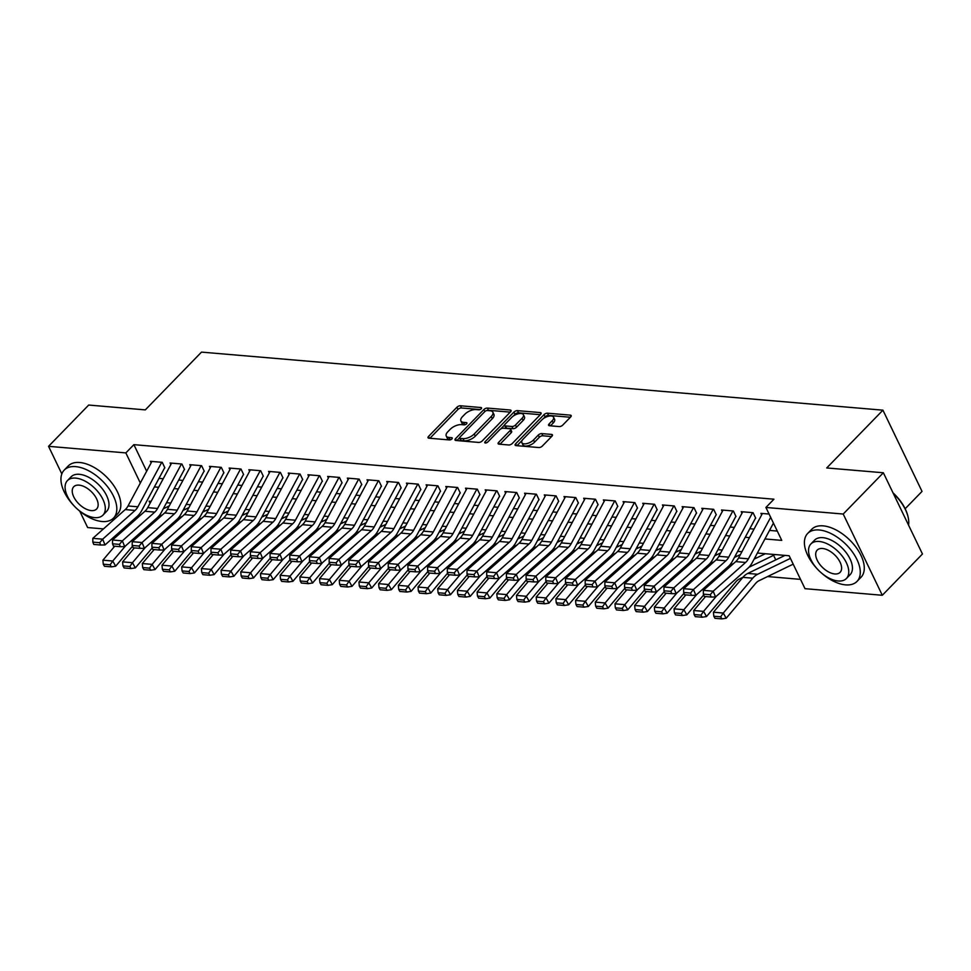 <?xml version="1.0" encoding="UTF-8"?>
<svg xmlns="http://www.w3.org/2000/svg" width="971" height="971" viewBox="0 0 971 971"><rect width="100%" height="100%" fill="white"/><g stroke="black" fill="none" stroke-linecap="round" stroke-linejoin="round"><path stroke-width="1.46" d="M481.215 408.779A1.893 0.874 -25.7 0 0 481.567 407.844A1.893 0.874 -25.7 0 0 480.961 407.529L460.424 405.781A2.707 1.25 -25.7 0 0 456.916 407.237L428.551 436.404A2.707 1.25 -25.7 0 0 428.041 437.739A2.707 1.25 -25.7 0 0 428.903 438.188L449.439 439.936A1.893 0.874 -25.7 0 0 451.903 438.916A1.893 0.874 -25.7 0 0 452.243 437.982A1.893 0.874 -25.7 0 0 451.649 437.666L448.99 437.435A8.642 4.018 -25.7 0 1 446.247 436.003A8.642 4.018 -25.7 0 1 447.849 431.731L450.216 429.303A8.642 4.018 -25.7 0 1 461.443 424.643L464.102 424.861A1.893 0.874 -25.7 0 0 466.553 423.854A1.893 0.874 -25.7 0 0 466.905 422.907A1.893 0.874 -25.7 0 0 466.311 422.603L463.653 422.373A8.642 4.018 -25.7 0 1 460.897 420.941A8.642 4.018 -25.7 0 1 462.499 416.656L464.866 414.229A8.642 4.018 -25.7 0 1 476.093 409.568L478.752 409.798A1.893 0.874 -25.7 0 0 481.215 408.779M559.211 426.572A2.707 1.25 -25.7 0 0 562.719 425.116L570.681 416.935A2.707 1.25 -25.7 0 0 571.179 415.588A2.707 1.25 -25.7 0 0 570.317 415.139L547.51 413.197A2.707 1.25 -25.7 0 0 544.003 414.653L515.637 443.82A2.707 1.25 -25.7 0 0 515.128 445.155A2.707 1.25 -25.7 0 0 515.989 445.604L538.796 447.546A2.707 1.25 -25.7 0 0 542.304 446.09L551.929 436.21A2.707 1.25 -25.7 0 0 552.426 434.874A2.707 1.25 -25.7 0 0 551.564 434.425L541.806 433.588A2.707 1.25 -25.7 0 0 538.298 435.044L533.528 439.948A7.222 3.362 -25.7 0 1 526.828 443.601A7.222 3.362 -25.7 0 1 521.84 442.642A7.222 3.362 -25.7 0 1 523.187 439.074L541.867 419.873A7.222 3.362 -25.7 0 1 548.566 416.219A7.222 3.362 -25.7 0 1 553.543 417.178A7.222 3.362 -25.7 0 1 552.208 420.746L549.088 423.951A2.707 1.25 -25.7 0 0 548.591 425.286A2.707 1.25 -25.7 0 0 549.452 425.735L559.211 426.572M61.828 473.921L48.55 446.32L88.689 405.053L145.31 409.883L201.507 352.109L882.93 410.175L826.734 467.949L883.355 472.768L843.216 514.035L882.311 595.272L805.008 588.681L789.156 555.752L757.368 553.045M48.55 446.32L125.854 452.911L140.334 483.012M764.93 538.954L781.764 540.386L765.913 507.457L773.948 499.203L133.877 444.657L125.854 452.911M765.913 507.457L843.216 514.035M510.564 411.801A2.707 1.25 -25.7 0 0 511.062 410.466A2.707 1.25 -25.7 0 0 510.2 410.017L487.393 408.075A2.707 1.25 -25.7 0 0 483.886 409.531L455.508 438.698A2.707 1.25 -25.7 0 0 455.011 440.033A2.707 1.25 -25.7 0 0 455.872 440.482L478.679 442.424A2.707 1.25 -25.7 0 0 482.186 440.968L510.564 411.801M517.446 410.636L540.264 412.578A2.707 1.25 -25.7 0 1 541.114 413.027A2.707 1.25 -25.7 0 1 540.616 414.374L512.251 443.529A2.707 1.25 -25.7 0 1 508.743 444.985L498.973 444.16A2.707 1.25 -25.7 0 1 498.123 443.711A2.707 1.25 -25.7 0 1 498.621 442.375L510.127 430.541A2.707 1.25 -25.7 0 0 510.625 429.206A2.707 1.25 -25.7 0 0 509.763 428.757L503.294 428.211A2.707 1.25 -25.7 0 0 499.786 429.668L487.806 441.975A1.893 0.874 -25.7 0 1 486.046 442.934A1.893 0.874 -25.7 0 1 484.747 442.679A1.893 0.874 -25.7 0 1 485.099 441.744L513.938 412.092A2.707 1.25 -25.7 0 1 517.446 410.636L518.502 412.833L540.301 414.69M164.864 467.828L162.218 462.33L150.396 461.322L151.148 462.876M184.551 469.503L181.917 464.017L170.095 463.009L170.835 464.551M204.25 471.178L201.604 465.692L189.794 464.684L190.534 466.226M223.937 472.853L221.303 467.367L209.481 466.359L210.221 467.901M243.636 474.54L240.99 469.042L229.18 468.046L229.921 469.588M263.335 476.215L260.689 470.729L248.867 469.721L249.62 471.263M283.022 477.89L280.388 472.404L268.566 471.396L269.307 472.938M302.721 479.577L300.075 474.079L288.266 473.071L289.006 474.613M322.408 481.252L319.775 475.766L307.953 474.758L308.693 476.3M342.108 482.927L339.462 477.441L327.652 476.433L328.392 477.975M361.807 484.602L359.161 479.116L347.339 478.108L348.091 479.65M381.494 486.289L378.86 480.791L367.038 479.783L367.778 481.337M401.193 487.964L398.547 482.478L386.737 481.47L387.478 483.012M420.88 489.639L418.246 484.153L406.424 483.145L407.165 484.687M440.579 491.314L437.933 485.828L426.123 484.82L426.864 486.362M460.278 493.001L457.632 487.503L445.81 486.507L446.563 488.049M479.965 494.676L477.331 489.19L465.51 488.182L466.25 489.724M499.664 496.351L497.018 490.865L485.209 489.857L485.949 491.399M519.351 498.026L516.718 492.54L504.896 491.532L505.636 493.074M539.051 499.713L536.405 494.227L524.595 493.219L525.335 494.761M558.75 501.388L556.104 495.902L544.282 494.894L545.034 496.436M578.437 503.063L575.803 497.577L563.981 496.569L564.721 498.111M598.136 504.75L595.49 499.252L583.68 498.244L584.421 499.786M617.823 506.425L615.189 500.939L603.367 499.931L604.108 501.473M637.522 508.1L634.876 502.614L623.066 501.606L623.807 503.148M657.221 509.775L654.575 504.289L642.753 503.281L643.506 504.823M676.908 511.462L674.275 505.964L662.453 504.956L663.193 506.51M696.608 513.137L693.962 507.651L682.152 506.644L682.892 508.185M716.295 514.812L713.661 509.326L701.839 508.319L702.579 509.86M735.994 516.487L733.348 511.001L721.538 509.993L722.278 511.535M755.693 518.174L753.047 512.688L741.225 511.681L741.978 513.222M133.877 444.657L146.67 471.226M158.989 478.375L163.225 478.739M178.688 480.05L182.924 480.414M198.375 481.737L202.611 482.089M218.074 483.412L222.31 483.776M237.774 485.087L242.01 485.451M257.461 486.762L261.697 487.126M277.16 488.449L281.396 488.814M296.847 490.124L301.083 490.489M316.546 491.799L320.782 492.163M336.245 493.486L340.469 493.838M355.932 495.161L360.168 495.526M375.631 496.836L379.867 497.201M395.318 498.511L399.554 498.876M415.018 500.199L419.254 500.55M434.717 501.873L438.941 502.238M454.404 503.548L458.64 503.913M474.103 505.223L478.339 505.588M493.79 506.911L498.026 507.263M513.489 508.586L517.725 508.95M533.188 510.261L537.412 510.625M552.875 511.948L557.111 512.3M572.574 513.623L576.81 513.987M592.261 515.298L596.497 515.662M611.961 516.973L616.197 517.337M631.66 518.66L635.884 519.012M651.347 520.335L655.583 520.699M671.046 522.01L675.282 522.374M690.733 523.685L694.969 524.049M710.432 525.372L714.668 525.724M730.131 527.047L734.355 527.411M749.818 528.722L754.054 529.086M769.518 530.409L777.273 531.064M761.665 514.897L760.924 513.356L769.093 514.047M767.588 576.556L800.529 579.371M164.05 507.348L164.475 508.221M184.927 509.532L184.235 508.1M204.626 511.207L203.934 509.775M224.325 512.882L223.633 511.45M244.012 514.569L243.32 513.125M263.711 516.244L263.02 514.812M283.398 517.919L282.707 516.487M303.098 519.594L302.406 518.162M322.797 521.281L322.105 519.837M342.484 522.956L341.792 521.524M362.183 524.631L361.491 523.199M381.87 526.318L381.178 524.874M401.569 527.993L400.877 526.561M421.268 529.668L420.577 528.236M440.955 531.343L440.264 529.911M460.655 533.03L459.963 531.586M480.342 534.705L479.65 533.273M500.041 536.38L499.349 534.948M519.74 538.055L519.048 536.623M539.427 539.742L538.735 538.298M559.126 541.417L558.434 539.985M578.813 543.092L578.121 541.66M598.512 544.78L597.82 543.335M618.211 546.455L617.52 545.022M637.898 548.13L637.207 546.697M657.598 549.804L656.906 548.372M677.285 551.492L676.593 550.047M696.984 553.167L696.292 551.734M716.671 554.842L715.991 553.409M736.37 556.517L735.678 555.084M756.069 558.204L755.377 556.759M775.756 559.879L774.178 556.589M905.154 508.755L922.025 491.411L882.93 410.175M103.46 528.904L87.645 527.556L79.743 511.134M883.355 472.768L922.45 554.004L882.311 595.272M123.147 530.579L121.375 530.433M151.088 501.376L149.097 501.206L150.08 503.245M741.905 551.722L737.681 551.37M722.218 550.047L717.982 549.683M702.519 548.372L698.283 548.008M682.831 546.697L678.595 546.333M663.132 545.01L658.896 544.658M643.433 543.335L639.209 542.971M623.746 541.66L619.51 541.296M604.047 539.973L599.811 539.621M584.36 538.298L580.124 537.934M564.661 536.623L560.425 536.259M544.962 534.948L540.738 534.584M525.275 533.261L521.039 532.909M505.575 531.586L501.339 531.222M485.888 529.911L481.652 529.547M466.189 528.236L461.953 527.872M446.502 526.549L442.266 526.197M426.803 524.874L422.567 524.51M407.104 523.199L402.868 522.835M387.417 521.512L383.181 521.16M367.718 519.837L363.482 519.473M348.031 518.162L343.795 517.798M328.332 516.487L324.096 516.123M308.632 514.8L304.396 514.448M288.945 513.125L284.709 512.761M269.246 511.45L265.01 511.086M249.559 509.775L245.323 509.411M229.86 508.088L225.624 507.736M210.161 506.413L205.925 506.049M190.474 504.738L186.238 504.374M170.775 503.063L166.539 502.699M154.413 486.92L158.637 487.284M174.1 488.607L178.336 488.959M193.799 490.282L198.035 490.646M213.486 491.957L217.722 492.321M233.186 493.632L237.422 493.996M252.873 495.319L257.109 495.671M272.572 496.994L276.808 497.358M292.271 498.669L296.507 499.033M311.958 500.344L316.194 500.708M331.657 502.031L335.893 502.383M351.344 503.706L355.58 504.07M371.043 505.381L375.279 505.745M390.743 507.068L394.979 507.42M410.43 508.743L414.666 509.107M430.129 510.418L434.365 510.782M449.816 512.093L454.052 512.457M469.515 513.78L473.751 514.132M489.214 515.455L493.45 515.819M508.901 517.13L513.137 517.494M528.6 518.805L532.836 519.169M548.287 520.492L552.523 520.844M567.986 522.167L572.222 522.532M587.686 523.842L591.922 524.206M607.373 525.529L611.609 525.881M627.072 527.204L631.308 527.569M646.759 528.879L650.995 529.244M666.458 530.554L670.694 530.919M686.157 532.242L690.393 532.594M705.844 533.916L710.08 534.281M725.543 535.591L729.779 535.956M745.23 537.266L749.466 537.631M460.897 420.941L461.953 423.125A8.642 4.018 -25.7 0 0 464.708 424.57L463.653 422.373M465.364 424.618L464.708 424.57M446.247 436.003L447.303 438.2A8.642 4.018 -25.7 0 0 450.046 439.632L448.99 437.435M450.702 439.693L450.046 439.632M480.014 409.556L461.48 407.978A2.707 1.25 -25.7 0 0 457.972 409.434L429.922 438.273M459.562 437.812L456.88 440.567M510.248 412.129L488.449 410.272A2.707 1.25 -25.7 0 0 486.835 410.551M484.857 411.546L459.951 437.144A1.893 0.874 -25.7 0 0 459.599 438.079L460.655 440.276A1.893 0.874 -25.7 0 0 461.261 440.591L464.065 440.834A8.642 4.018 -25.7 0 0 475.292 436.173L492.309 418.671L491.253 416.474A8.642 4.018 -25.7 0 0 492.855 412.202A8.642 4.018 -25.7 0 0 490.112 410.769L487.308 410.527A1.893 0.874 -25.7 0 0 484.857 411.546L483.886 409.531M459.599 438.079A1.893 0.874 -25.7 0 0 460.205 438.394L463.009 438.637A8.642 4.018 -25.7 0 0 474.236 433.976L491.253 416.474M492.309 418.671A8.642 4.018 -25.7 0 0 493.911 414.399L492.855 412.202M499.992 444.245L511.183 432.738A2.707 1.25 -25.7 0 0 511.681 431.403L510.625 429.206M500.793 428.903L504.617 424.958M513.234 416.098L514.994 414.289L513.938 412.092M522.07 418.27A7.222 3.362 -25.7 0 0 523.405 414.702A7.222 3.362 -25.7 0 0 518.429 413.743A7.222 3.362 -25.7 0 0 511.717 417.384L505.138 424.157A2.707 1.25 -25.7 0 0 504.641 425.492A2.707 1.25 -25.7 0 0 505.503 425.941L511.972 426.487A2.707 1.25 -25.7 0 0 515.48 425.031L522.07 418.27L523.126 420.467A7.222 3.362 -25.7 0 0 524.461 416.887L523.405 414.702M504.641 425.492L505.697 427.689A2.707 1.25 -25.7 0 0 506.559 428.138L505.503 425.941M523.126 420.467L516.536 427.228A2.707 1.25 -25.7 0 1 513.028 428.684L506.559 428.138M518.502 412.833A2.707 1.25 -25.7 0 0 514.994 414.289M553.543 417.178L554.599 419.375A7.222 3.362 -25.7 0 1 553.264 422.943L550.46 425.82M521.84 442.642L522.908 444.839A7.222 3.362 -25.7 0 0 527.884 445.798A7.222 3.362 -25.7 0 0 534.584 442.145L533.528 439.948M551.613 436.537L542.862 435.785A2.707 1.25 -25.7 0 0 539.354 437.241L534.584 442.145M570.365 417.251L548.566 415.394A2.707 1.25 -25.7 0 0 545.059 416.85L543.372 418.586M522.155 440.397L517.009 445.689M103.278 564.212L104.455 566.275L111.349 566.87L110.172 564.794L103.278 564.212L102.914 560.182L114.724 546.212M163.262 508.804L169.245 505.915M158.115 516.912L162.594 514.739M102.914 560.182L112.757 561.02L125.587 545.836M110.172 564.794L112.757 561.02L115.683 566.202L111.349 566.87M132.529 546.26L115.683 566.202M161.744 462.293L137.87 506.801A13.764 9.576 -85.1 0 1 135.078 510.43L102.671 539.172L105.014 544.937L137.421 516.208A20.634 14.359 94.9 0 0 141.62 510.758L164.657 467.804M151.901 461.456L128.026 505.964A13.764 9.576 -85.1 0 1 125.223 509.593L92.828 538.335L102.671 539.172L99.722 542.704L92.828 542.121L93.762 544.428L100.656 545.022L99.722 542.704M100.656 545.022L105.014 544.937M92.828 538.335L92.828 542.121M77.729 509.411A34.398 18.837 -135.8 0 0 102.089 521.512A34.398 18.837 -135.8 0 0 113.546 518.053A34.398 18.837 -135.8 0 0 108.606 488.11A34.398 18.837 -135.8 0 0 75.677 466.626A34.398 18.837 -135.8 0 0 64.22 470.085A34.398 18.837 -135.8 0 0 73.857 505.648M113.546 518.053L117.552 513.926A34.398 18.837 -135.8 0 0 112.624 483.983A34.398 18.837 -135.8 0 0 79.695 462.499A34.398 18.837 -135.8 0 0 68.237 465.959L64.22 470.085M67.436 480.596L71.126 476.797A24.773 13.558 44.2 0 1 79.379 474.309A24.773 13.558 44.2 0 1 103.084 489.785A24.773 13.558 44.2 0 1 106.64 511.341L102.938 515.14A24.773 13.558 -135.8 0 0 99.394 493.584A24.773 13.558 -135.8 0 0 75.677 478.108A24.773 13.558 -135.8 0 0 67.436 480.596A24.773 13.558 -135.8 0 0 70.992 502.153A24.773 13.558 -135.8 0 0 94.697 517.628A24.773 13.558 -135.8 0 0 102.938 515.14M91.323 510.6A15.961 8.739 -135.8 0 0 96.627 508.998A15.961 8.739 -135.8 0 0 94.345 495.101A15.961 8.739 -135.8 0 0 79.064 485.136A15.961 8.739 -135.8 0 0 73.747 486.738A15.961 8.739 -135.8 0 0 76.041 500.635A15.961 8.739 -135.8 0 0 91.323 510.6M821.187 572.769A34.398 18.837 -135.8 0 0 845.547 584.87A34.398 18.837 -135.8 0 0 857.005 581.411A34.398 18.837 -135.8 0 0 852.065 551.467A34.398 18.837 -135.8 0 0 819.136 529.984A34.398 18.837 -135.8 0 0 807.678 533.443A34.398 18.837 -135.8 0 0 817.315 569.006M857.005 581.411L861.01 577.284A34.398 18.837 -135.8 0 0 856.082 547.341A34.398 18.837 -135.8 0 0 823.153 525.857A34.398 18.837 -135.8 0 0 811.695 529.316L807.678 533.443M810.894 543.954L814.584 540.155A24.773 13.558 44.2 0 1 822.838 537.667A24.773 13.558 44.2 0 1 846.542 553.142A24.773 13.558 44.2 0 1 850.098 574.698L846.409 578.498A24.773 13.558 -135.8 0 0 842.852 556.929A24.773 13.558 -135.8 0 0 819.136 541.466A24.773 13.558 -135.8 0 0 810.894 543.954A24.773 13.558 -135.8 0 0 814.451 565.51A24.773 13.558 -135.8 0 0 838.155 580.986A24.773 13.558 -135.8 0 0 846.409 578.498M834.781 573.958A15.961 8.739 -135.8 0 0 840.085 572.356A15.961 8.739 -135.8 0 0 837.803 558.459A15.961 8.739 -135.8 0 0 822.522 548.494A15.961 8.739 -135.8 0 0 817.206 550.096A15.961 8.739 -135.8 0 0 819.5 563.993A15.961 8.739 -135.8 0 0 834.781 573.958M908.553 525.141A34.398 18.837 -135.8 0 0 908.067 516.875A34.398 18.837 -135.8 0 0 893.296 493.438M893.017 492.843A33.572 18.388 44.2 0 1 907.897 516.159A33.572 18.388 44.2 0 1 907.982 516.511M122.977 565.887L124.142 567.962L131.036 568.545L129.871 566.481L122.977 565.887L122.601 561.869L134.411 547.899M182.961 510.491L188.944 507.59M177.814 518.587L182.293 516.426M122.601 561.869L132.457 562.707L145.286 547.523M129.871 566.481L132.457 562.707L135.382 567.877L131.036 568.545M152.229 547.935L135.382 567.877M142.676 567.562L143.842 569.637L150.736 570.22L149.57 568.156L142.676 567.562L142.3 563.544L154.11 549.574M202.648 512.166L208.631 509.265M197.514 520.262L201.98 518.101M142.3 563.544L152.144 564.382L164.985 549.198M149.57 568.156L152.144 564.382L155.069 569.552L150.736 570.22M171.928 549.622L155.069 569.552M162.363 569.249L163.541 571.312L170.435 571.907L169.257 569.831L162.363 569.249L161.999 565.219L173.797 551.249M222.347 513.841L228.331 510.94M217.201 521.949L221.679 519.776M161.999 565.219L171.843 566.057L184.672 550.873M169.257 569.831L171.843 566.057L174.768 571.239L170.435 571.907M191.615 551.297L174.768 571.239M182.063 570.924L183.228 572.999L190.122 573.582L188.957 571.506L182.063 570.924L181.686 566.894L193.496 552.924M242.046 515.516L248.018 512.627M236.9 523.624L241.366 521.451M181.686 566.894L191.542 567.732L204.371 552.548M188.957 571.506L191.542 567.732L194.455 572.914L190.122 573.582M211.314 552.972L194.455 572.914M181.443 463.968L157.569 508.476A13.764 9.576 -85.1 0 1 154.765 512.105L122.37 540.847L124.713 546.624L157.108 517.883A20.634 14.359 94.9 0 0 161.32 512.445L184.356 469.491M171.6 463.131L147.726 507.639A13.764 9.576 -85.1 0 1 144.922 511.268L112.527 540.01L122.37 540.847L119.409 544.391L112.515 543.796L113.461 546.115L120.355 546.697L119.409 544.391M120.355 546.697L124.713 546.624M112.527 540.01L112.515 543.796M201.143 465.655L177.268 510.163A13.764 9.576 -85.1 0 1 174.464 513.793L142.057 542.522L144.412 548.299L176.807 519.558A20.634 14.359 94.9 0 0 181.007 514.12L204.056 471.166M191.287 464.818L167.413 509.326A13.764 9.576 -85.1 0 1 164.621 512.955L132.214 541.684L142.057 542.522L139.108 546.066L132.214 545.484L133.148 547.79L140.042 548.372L139.108 546.066M140.042 548.372L144.412 548.299M132.214 541.684L132.214 545.484M220.83 467.33L196.955 511.838A13.764 9.576 -85.1 0 1 194.151 515.467L161.756 544.209L164.099 549.974L196.506 521.233A20.634 14.359 94.9 0 0 200.706 515.795L223.743 472.841M210.986 466.493L187.112 511.001A13.764 9.576 -85.1 0 1 184.308 514.63L151.913 543.359L161.756 544.209L158.807 547.741L151.913 547.159L152.848 549.465L159.742 550.047L158.807 547.741M159.742 550.047L164.099 549.974M151.913 543.359L151.913 547.159M240.529 469.005L216.654 513.513A13.764 9.576 -85.1 0 1 213.851 517.142L181.456 545.884L183.798 551.649L216.193 522.92A20.634 14.359 94.9 0 0 220.393 517.47L243.442 474.516M230.685 468.168L206.811 512.676A13.764 9.576 -85.1 0 1 204.007 516.305L171.6 545.047L181.456 545.884L178.494 549.416L171.6 548.833L172.547 551.14L179.429 551.734L178.494 549.416M179.429 551.734L183.798 551.649M171.6 545.047L171.6 548.833M201.75 572.599L202.927 574.674L209.821 575.257L208.644 573.193L201.75 572.599L201.385 568.581L213.183 554.611M261.733 517.203L267.717 514.302M256.587 525.299L261.065 523.138M201.385 568.581L211.229 569.419L224.058 554.235M208.644 573.193L211.229 569.419L214.154 574.589L209.821 575.257M231.001 554.659L214.154 574.589M260.216 470.68L236.341 515.2A13.764 9.576 -85.1 0 1 233.55 518.817L201.143 547.559L203.485 553.336L235.892 524.595A20.634 14.359 94.9 0 0 240.092 519.157L263.129 476.203M250.372 469.843L226.498 514.351A13.764 9.576 -85.1 0 1 223.694 517.98L191.299 546.722L201.143 547.559L198.193 551.103L191.299 550.508L192.234 552.827L199.128 553.409L198.193 551.103M199.128 553.409L203.485 553.336M191.299 546.722L191.299 550.508M221.449 574.274L222.614 576.349L229.508 576.932L228.343 574.868L221.449 574.274L221.072 570.256L232.882 556.286M281.432 518.878L287.416 515.977M276.286 526.974L280.765 524.813M221.072 570.256L230.928 571.094L243.757 555.91M228.343 574.868L230.928 571.094L233.853 576.276L229.508 576.932M250.7 556.334L233.853 576.276M279.915 472.367L256.041 516.875A13.764 9.576 -85.1 0 1 253.237 520.505L220.842 549.234L223.184 555.011L255.579 526.27A20.634 14.359 94.9 0 0 259.791 520.832L282.828 477.878M270.072 471.53L246.197 516.038A13.764 9.576 -85.1 0 1 243.393 519.667L210.998 548.397L220.842 549.234L217.88 552.778L210.986 552.196L211.933 554.502L218.827 555.084L217.88 552.778M218.827 555.084L223.184 555.011M210.998 548.397L210.986 552.196M241.148 575.961L242.313 578.024L249.207 578.619L248.042 576.543L241.148 575.961L240.772 571.931L252.581 557.961M301.119 520.553L307.103 517.652M295.985 528.661L300.452 526.488M240.772 571.931L250.615 572.769L263.457 557.585M248.042 576.543L250.615 572.769L253.54 577.951L249.207 578.619M270.399 558.009L253.54 577.951M299.614 474.042L275.74 518.55A13.764 9.576 -85.1 0 1 272.936 522.18L240.529 550.921L242.884 556.686L275.279 527.957A20.634 14.359 94.9 0 0 279.478 522.507L302.527 479.553M289.759 473.205L265.884 517.713A13.764 9.576 -85.1 0 1 263.092 521.342L230.685 550.072L240.529 550.921L237.579 554.453L230.685 553.871L231.62 556.177L238.514 556.771L237.579 554.453M238.514 556.771L242.884 556.686M230.685 550.072L230.685 553.871M260.835 577.636L262.012 579.711L268.906 580.294L267.729 578.218L260.835 577.636L260.471 573.606L272.268 559.648M320.818 522.24L326.802 519.339M315.672 530.336L320.151 528.163M260.471 573.606L270.314 574.456L283.144 559.272M267.729 578.218L270.314 574.456L273.239 579.626L268.906 580.294M290.086 559.684L273.239 579.626M319.301 475.717L295.427 520.225A13.764 9.576 -85.1 0 1 292.623 523.855L260.228 552.596L262.571 558.361L294.978 529.632A20.634 14.359 94.9 0 0 299.177 524.182L322.214 481.228M309.458 474.88L285.583 519.388A13.764 9.576 -85.1 0 1 282.779 523.017L250.384 551.759L260.228 552.596L257.279 556.14L250.384 555.546L251.319 557.852L258.213 558.446L257.279 556.14M258.213 558.446L262.571 558.361M250.384 551.759L250.384 555.546M280.534 579.311L281.699 581.386L288.593 581.969L287.428 579.905L280.534 579.311L280.158 575.293L291.968 561.323M340.518 523.915L346.489 521.014M335.371 532.011L339.838 529.85M280.158 575.293L290.013 576.131L302.843 560.947M287.428 579.905L290.013 576.131L292.926 581.301L288.593 581.969M309.785 561.372L292.926 581.301M339 477.404L315.126 521.913A13.764 9.576 -85.1 0 1 312.322 525.542L279.927 554.271L282.27 560.049L314.665 531.307A20.634 14.359 94.9 0 0 318.864 525.869L341.913 482.915M329.145 476.555L305.282 521.063A13.764 9.576 -85.1 0 1 302.479 524.692L270.072 553.434L279.927 554.271L276.966 557.815L270.072 557.22L271.018 559.539L277.9 560.121L276.966 557.815M277.9 560.121L282.27 560.049M270.072 553.434L270.072 557.22M300.221 580.998L301.398 583.061L308.293 583.656L307.115 581.58L300.221 580.998L299.857 576.968L311.655 562.998M360.205 525.59L366.188 522.689M355.058 533.698L359.537 531.525M299.857 576.968L309.7 577.806L322.53 562.622M307.115 581.58L309.7 577.806L312.626 582.988L308.293 583.656M329.472 563.046L312.626 582.988M358.687 479.079L334.813 523.587A13.764 9.576 -85.1 0 1 332.021 527.217L299.614 555.946L301.957 561.724L334.364 532.982A20.634 14.359 94.9 0 0 338.563 527.544L361.6 484.59M348.844 478.242L324.969 522.75A13.764 9.576 -85.1 0 1 322.166 526.379L289.771 555.109L299.614 555.946L296.665 559.49L289.771 558.908L290.705 561.214L297.599 561.796L296.665 559.49M297.599 561.796L301.957 561.724M289.771 555.109L289.771 558.908M319.92 582.673L321.085 584.736L327.98 585.331L326.814 583.255L319.92 582.673L319.544 578.643L331.354 564.673M379.904 527.265L385.888 524.376M374.757 535.373L379.224 533.2M319.544 578.643L329.4 579.481L342.229 564.297M326.814 583.255L329.4 579.481L332.325 584.663L327.98 585.331M349.172 564.721L332.325 584.663M378.387 480.754L354.512 525.262A13.764 9.576 -85.1 0 1 351.708 528.892L319.313 557.633L321.656 563.398L354.051 534.669A20.634 14.359 94.9 0 0 358.263 529.219L381.3 486.265M368.543 479.917L344.669 524.425A13.764 9.576 -85.1 0 1 341.865 528.054L309.458 556.796L319.313 557.633L316.352 561.165L309.458 560.583L310.404 562.889L317.299 563.483L316.352 561.165M317.299 563.483L321.656 563.398M309.458 556.796L309.458 560.583M339.619 584.348L340.785 586.423L347.679 587.006L346.513 584.943L339.619 584.348L339.243 580.318L351.053 566.36M399.591 528.952L405.575 526.051M394.457 537.048L398.923 534.887M339.243 580.318L349.087 581.168L361.928 565.984M346.513 584.943L349.087 581.168L352.012 586.338L347.679 587.006M368.871 566.396L352.012 586.338M398.086 482.429L374.211 526.937A13.764 9.576 -85.1 0 1 371.408 530.567L339 559.308L341.355 565.086L373.75 536.344A20.634 14.359 94.9 0 0 377.95 530.906L400.999 487.94M388.23 481.592L364.356 526.1A13.764 9.576 -85.1 0 1 361.564 529.729L329.157 558.471L339 559.308L336.051 562.852L329.157 562.258L330.091 564.564L336.986 565.158L336.051 562.852M336.986 565.158L341.355 565.086M329.157 558.471L329.157 562.258M359.306 586.023L360.484 588.098L367.378 588.681L366.201 586.618L359.306 586.023L358.942 582.005L370.74 568.035M419.29 530.627L425.274 527.726M414.144 538.723L418.622 536.562M358.942 582.005L368.786 582.843L381.615 567.659M366.201 586.618L368.786 582.843L371.711 588.013L367.378 588.681M388.558 568.084L371.711 588.013M417.773 484.116L393.898 528.625A13.764 9.576 -85.1 0 1 391.095 532.254L358.7 560.983L361.042 566.761L393.449 538.019A20.634 14.359 94.9 0 0 397.649 532.581L420.686 489.627M407.929 483.279L384.055 527.787A13.764 9.576 -85.1 0 1 381.251 531.404L348.856 560.146L358.7 560.983L355.75 564.527L348.856 563.945L349.791 566.251L356.685 566.833L355.75 564.527M356.685 566.833L361.042 566.761M348.856 560.146L348.856 563.945M379.006 587.71L380.171 589.773L387.065 590.368L385.9 588.292L379.006 587.71L378.629 583.68L390.439 569.71M438.977 532.302L444.961 529.401M433.843 540.41L438.309 538.237M378.629 583.68L388.485 584.518L401.314 569.334M385.9 588.292L388.485 584.518L391.398 589.7L387.065 590.368M408.257 569.759L391.398 589.7M437.472 485.791L413.597 530.3A13.764 9.576 -85.1 0 1 410.794 533.929L378.399 562.67L380.741 568.436L413.136 539.694A20.634 14.359 94.9 0 0 417.336 534.256L440.385 491.302M427.616 484.954L403.754 529.462A13.764 9.576 -85.1 0 1 400.95 533.091L368.543 561.821L378.399 562.67L375.437 566.202L368.543 565.62L369.49 567.926L376.372 568.508L375.437 566.202M376.372 568.508L380.741 568.436M368.543 561.821L368.543 565.62M398.693 589.385L399.87 591.46L406.764 592.043L405.587 589.967L398.693 589.385L398.328 585.355L410.126 571.385M458.676 533.977L464.66 531.088M453.53 542.085L458.009 539.912M398.328 585.355L408.172 586.193L421.001 571.009M405.587 589.967L408.172 586.193L411.097 591.375L406.764 592.043M427.944 571.434L411.097 591.375M457.159 487.466L433.284 531.974A13.764 9.576 -85.1 0 1 430.493 535.604L398.086 564.345L400.428 570.111L432.835 541.381A20.634 14.359 94.9 0 0 437.035 535.931L460.072 492.977M447.315 486.629L423.441 531.137A13.764 9.576 -85.1 0 1 420.637 534.766L388.242 563.508L398.086 564.345L395.136 567.877L388.242 567.295L389.177 569.601L396.071 570.195L395.136 567.877M396.071 570.195L400.428 570.111M388.242 563.508L388.242 567.295M418.392 591.06L419.557 593.135L426.451 593.718L425.286 591.655L418.392 591.06L418.016 587.042L429.825 573.072M478.375 535.664L484.359 532.763M473.229 543.76L477.696 541.6M418.016 587.042L427.871 587.88L440.7 572.696M425.286 591.655L427.871 587.88L430.796 593.05L426.451 593.718M447.643 573.121L430.796 593.05M476.858 489.141L452.984 533.649A13.764 9.576 -85.1 0 1 450.18 537.279L417.785 566.02L420.127 571.798L452.522 543.056A20.634 14.359 94.9 0 0 456.734 537.618L479.771 494.664M467.015 488.304L443.14 532.812A13.764 9.576 -85.1 0 1 440.336 536.441L407.929 565.183L417.785 566.02L414.823 569.564L407.929 568.97L408.876 571.288L415.77 571.87L414.823 569.564M415.77 571.87L420.127 571.798M407.929 565.183L407.929 568.97M438.091 592.735L439.256 594.81L446.15 595.393L444.985 593.33L438.091 592.735L437.715 588.717L449.524 574.747M498.062 537.339L504.046 534.438M492.928 545.435L497.395 543.275M437.715 588.717L447.558 589.555L460.4 574.371M444.985 593.33L447.558 589.555L450.483 594.725L446.15 595.393M467.33 574.796L450.483 594.725M496.557 490.828L472.683 535.337A13.764 9.576 -85.1 0 1 469.879 538.966L437.472 567.695L439.827 573.473L472.222 544.731A20.634 14.359 94.9 0 0 476.421 539.293L499.47 496.339M486.702 489.991L462.827 534.499A13.764 9.576 -85.1 0 1 460.036 538.128L427.628 566.858L437.472 567.695L434.523 571.239L427.628 570.657L428.563 572.963L435.457 573.545L434.523 571.239M435.457 573.545L439.827 573.473M427.628 566.858L427.628 570.657M457.778 594.422L458.955 596.485L465.837 597.08L464.672 595.005L457.778 594.422L457.414 590.392L469.211 576.422M517.761 539.014L523.745 536.113M512.615 547.122L517.094 544.949M457.414 590.392L467.257 591.23L480.087 576.046M464.672 595.005L467.257 591.23L470.182 596.412L465.837 597.08M487.029 576.471L470.182 596.412M516.244 492.503L492.37 537.012A13.764 9.576 -85.1 0 1 489.566 540.641L457.171 569.382L459.514 575.148L491.921 546.418A20.634 14.359 94.9 0 0 496.12 540.968L519.157 498.014M506.401 491.666L482.526 536.174A13.764 9.576 -85.1 0 1 479.723 539.803L447.328 568.533L457.171 569.382L454.222 572.914L447.328 572.332L448.262 574.638L455.156 575.233L454.222 572.914M455.156 575.233L459.514 575.148M447.328 568.533L447.328 572.332M477.477 596.097L478.642 598.172L485.536 598.755L484.371 596.68L477.477 596.097L477.101 592.067L488.911 578.097M537.449 540.701L543.432 537.8M532.314 548.797L536.781 546.624M477.101 592.067L486.944 592.917L499.786 577.733M484.371 596.68L486.944 592.917L489.87 598.087L485.536 598.755M506.728 578.146L489.87 598.087M535.943 494.178L512.069 538.687A13.764 9.576 -85.1 0 1 509.265 542.316L476.87 571.057L479.213 576.823L511.608 548.093A20.634 14.359 94.9 0 0 515.807 542.643L538.856 499.689M526.088 493.341L502.225 537.849A13.764 9.576 -85.1 0 1 499.422 541.478L467.015 570.22L476.87 571.057L473.909 574.601L467.015 574.007L467.961 576.313L474.843 576.908L473.909 574.601M474.843 576.908L479.213 576.823M467.015 570.22L467.015 574.007M497.164 597.772L498.341 599.847L505.236 600.43L504.058 598.367L497.164 597.772L496.8 593.754L508.598 579.784M557.148 542.376L563.131 539.475M552.001 550.472L556.48 548.312M496.8 593.754L506.644 594.592L519.473 579.408M504.058 598.367L506.644 594.592L509.569 599.762L505.236 600.43M526.416 579.833L509.569 599.762M555.63 495.865L531.756 540.374A13.764 9.576 -85.1 0 1 528.964 544.003L496.557 572.732L498.9 578.51L531.307 549.768A20.634 14.359 94.9 0 0 535.507 544.33L558.543 501.376M545.787 495.016L521.913 539.524A13.764 9.576 -85.1 0 1 519.109 543.153L486.714 571.895L496.557 572.732L493.608 576.276L486.714 575.682L487.648 578L494.542 578.582L493.608 576.276M494.542 578.582L498.9 578.51M486.714 571.895L486.714 575.682M516.863 599.459L518.029 601.522L524.923 602.117L523.757 600.042L516.863 599.459L516.487 595.429L528.297 581.459M576.847 544.051L582.831 541.15M571.701 552.159L576.167 549.987M516.487 595.429L526.343 596.267L539.172 581.083M523.757 600.042L526.343 596.267L529.268 601.45L524.923 602.117M546.115 581.508L529.268 601.45M575.33 497.54L551.455 542.049A13.764 9.576 -85.1 0 1 548.651 545.678L516.256 574.407L518.599 580.185L550.994 551.443A20.634 14.359 94.9 0 0 555.206 546.005L578.243 503.051M565.486 496.703L541.612 541.211A13.764 9.576 -85.1 0 1 538.808 544.84L506.401 573.57L516.256 574.407L513.295 577.951L506.401 577.369L507.348 579.675L514.242 580.257L513.295 577.951M514.242 580.257L518.599 580.185M506.401 573.57L506.401 577.369M536.562 601.134L537.728 603.197L544.622 603.792L543.444 601.717L536.562 601.134L536.186 597.104L547.996 583.134M596.534 545.726L602.518 542.825M591.4 553.834L595.866 551.662M536.186 597.104L546.03 597.942L558.871 582.758M543.444 601.717L546.03 597.942L548.955 603.125L544.622 603.792M565.802 583.183L548.955 603.125M595.029 499.215L571.154 543.724A13.764 9.576 -85.1 0 1 568.351 547.353L535.943 576.094L538.298 581.86L570.693 553.13A20.634 14.359 94.9 0 0 574.893 547.68L597.93 504.726M585.173 498.378L561.299 542.886A13.764 9.576 -85.1 0 1 558.495 546.515L526.1 575.257L535.943 576.094L532.994 579.626L526.1 579.044L527.035 581.35L533.929 581.945L532.994 579.626M533.929 581.945L538.298 581.86M526.1 575.257L526.1 579.044M556.249 602.809L557.427 604.884L564.309 605.467L563.144 603.392L556.249 602.809L555.885 598.779L567.683 584.821M616.233 547.413L622.217 544.513M611.087 555.509L615.565 553.349M555.885 598.779L565.729 599.629L578.558 584.445M563.144 603.392L565.729 599.629L568.654 604.799L564.309 605.467M585.501 584.858L568.654 604.799M614.716 500.89L590.841 545.399A13.764 9.576 -85.1 0 1 588.038 549.028L555.643 577.769L557.985 583.547L590.392 554.805A20.634 14.359 94.9 0 0 594.592 549.355L617.629 506.401M604.872 500.053L580.998 544.561A13.764 9.576 -85.1 0 1 578.194 548.19L545.799 576.932L555.643 577.769L552.693 581.313L545.799 580.719L546.734 583.025L553.628 583.62L552.693 581.313M553.628 583.62L557.985 583.547M545.799 576.932L545.799 580.719M575.949 604.484L577.114 606.559L584.008 607.142L582.843 605.079L575.949 604.484L575.572 600.466L587.382 586.496M635.92 549.088L641.904 546.188M630.786 557.184L635.252 555.024M575.572 600.466L585.416 601.304L598.257 586.12M582.843 605.079L585.416 601.304L588.341 606.474L584.008 607.142M605.2 586.545L588.341 606.474M634.415 502.577L610.541 547.086A13.764 9.576 -85.1 0 1 607.737 550.715L575.342 579.444L577.684 585.222L610.079 556.48A20.634 14.359 94.9 0 0 614.279 551.043L637.328 508.088M624.559 501.728L600.685 546.248A13.764 9.576 -85.1 0 1 597.893 549.865L565.486 578.607L575.342 579.444L572.38 582.988L565.486 582.406L566.421 584.712L573.315 585.295L572.38 582.988M573.315 585.295L577.684 585.222M565.486 578.607L565.486 582.406M595.636 606.171L596.813 608.234L603.707 608.829L602.53 606.754L595.636 606.171L595.272 602.141L607.069 588.171M655.619 550.763L661.603 547.862M650.473 558.871L654.952 556.699M595.272 602.141L605.115 602.979L617.944 587.795M602.53 606.754L605.115 602.979L608.04 608.162L603.707 608.829M624.887 588.22L608.04 608.162M615.335 607.846L616.5 609.922L623.394 610.504L622.229 608.429L615.335 607.846L614.959 603.816L626.768 589.846M675.318 552.438L681.302 549.55M670.172 560.546L674.639 558.374M614.959 603.816L624.814 604.654L637.644 589.47M622.229 608.429L624.814 604.654L627.739 609.837L623.394 610.504M644.586 589.895L627.739 609.837M635.034 609.521L636.199 611.596L643.093 612.179L641.916 610.116L635.034 609.521L634.658 605.503L646.468 591.533M695.005 554.125L700.989 551.225M689.871 562.221L694.338 560.061M634.658 605.503L644.501 606.341L657.343 591.157M641.916 610.116L644.501 606.341L647.426 611.512L643.093 612.179M664.273 591.582L647.426 611.512M654.102 504.252L630.228 548.761A13.764 9.576 -85.1 0 1 627.436 552.39L595.029 581.119L597.371 586.897L629.778 558.155A20.634 14.359 94.9 0 0 633.978 552.717L657.015 509.763M644.259 503.415L620.384 547.923A13.764 9.576 -85.1 0 1 617.58 551.552L585.185 580.282L595.029 581.119L592.079 584.663L585.185 584.081L586.12 586.387L593.014 586.97L592.079 584.663M593.014 586.97L597.371 586.897M585.185 580.282L585.185 584.081M673.801 505.927L649.927 550.436A13.764 9.576 -85.1 0 1 647.123 554.065L614.728 582.806L617.071 588.572L649.465 559.842A20.634 14.359 94.9 0 0 653.677 554.392L676.714 511.438M663.958 505.09L640.083 549.598A13.764 9.576 -85.1 0 1 637.279 553.227L604.872 581.969L614.728 582.806L611.766 586.338L604.872 585.756L605.819 588.062L612.713 588.657L611.766 586.338M612.713 588.657L617.071 588.572M604.872 581.969L604.872 585.756M693.5 507.602L669.626 552.111A13.764 9.576 -85.1 0 1 666.822 555.74L634.415 584.481L636.77 590.259L669.165 561.517A20.634 14.359 94.9 0 0 673.364 556.08L696.401 513.125M683.645 506.765L659.77 551.273A13.764 9.576 -85.1 0 1 656.966 554.902L624.571 583.644L634.415 584.481L631.466 588.025L624.571 587.431L625.506 589.749L632.4 590.332L631.466 588.025M632.4 590.332L636.77 590.259M624.571 583.644L624.571 587.431M654.721 611.196L655.898 613.271L662.78 613.854L661.615 611.791L654.721 611.196L654.357 607.178L666.155 593.208M714.705 555.8L720.688 552.9M709.558 563.896L714.037 561.736M654.357 607.178L664.2 608.016L677.03 592.832M661.615 611.791L664.2 608.016L667.126 613.187L662.78 613.854M683.972 593.257L667.126 613.187M713.187 509.29L689.313 553.798A13.764 9.576 -85.1 0 1 686.509 557.427L654.114 586.156L656.457 591.934L688.864 563.192A20.634 14.359 94.9 0 0 693.063 557.755L716.1 514.8M703.344 508.452L679.469 552.96A13.764 9.576 -85.1 0 1 676.666 556.589L644.271 585.319L654.114 586.156L651.153 589.7L644.271 589.118L645.205 591.424L652.099 592.007L651.153 589.7M652.099 592.007L656.457 591.934M644.271 585.319L644.271 589.118M674.42 612.883L675.585 614.946L682.479 615.541L681.314 613.466L674.42 612.883L674.044 608.853L685.854 594.883M734.392 557.475L740.375 554.575M729.257 565.583L733.724 563.411M674.044 608.853L683.887 609.691L696.729 594.507M681.314 613.466L683.887 609.691L686.813 614.874L682.479 615.541M703.672 594.932L686.813 614.874M732.887 510.964L709.012 555.473A13.764 9.576 -85.1 0 1 706.208 559.102L673.813 587.843L676.156 593.609L708.551 564.879A20.634 14.359 94.9 0 0 712.75 559.43L735.8 516.475M723.031 510.127L699.156 554.635A13.764 9.576 -85.1 0 1 696.365 558.264L663.958 586.994L673.813 587.843L670.852 591.375L663.958 590.793L664.892 593.099L671.786 593.682L670.852 591.375M671.786 593.682L676.156 593.609M663.958 586.994L663.958 590.793M694.107 614.558L695.285 616.634L702.179 617.216L701.001 615.141L694.107 614.558L693.743 610.528L705.541 596.558M754.091 559.15L764.893 553.919M748.944 567.258L774.737 554.769M693.743 610.528L703.587 611.366L716.416 596.182M701.001 615.141L703.587 611.366L706.512 616.549L702.179 617.216M742.961 577.272L739.247 579.068A13.764 9.576 94.9 0 0 735.969 581.69L706.512 616.549M752.574 512.639L728.699 557.148A13.764 9.576 -85.1 0 1 725.907 560.777L693.5 589.518L695.843 595.284L728.25 566.554A20.634 14.359 94.9 0 0 732.45 561.104L755.487 518.15M742.73 511.802L718.856 556.31A13.764 9.576 -85.1 0 1 716.052 559.939L683.657 588.681L693.5 589.518L690.551 593.063L683.657 592.468L684.591 594.774L691.486 595.369L690.551 593.063M691.486 595.369L695.843 595.284M683.657 588.681L683.657 592.468M713.806 616.233L714.972 618.309L721.866 618.891L720.7 616.828L713.806 616.233L713.43 612.216L742.888 577.357A20.634 14.359 -85.1 0 1 747.816 573.412L784.58 555.606M713.43 612.216L723.286 613.053L752.743 578.194A20.634 14.359 -85.1 0 1 757.659 574.262L790.43 558.386M720.7 616.828L723.286 613.053L726.211 618.224L721.866 618.891M793.198 564.151L758.946 580.743A13.764 9.576 94.9 0 0 755.656 583.377L726.211 618.224M770.658 517.325L748.398 558.835A13.764 9.576 -85.1 0 1 745.594 562.452L713.2 591.193L715.542 596.971L747.937 568.229A20.634 14.359 94.9 0 0 752.149 562.792L773.438 523.09M762.429 513.477L738.555 557.985A13.764 9.576 -85.1 0 1 735.751 561.614L703.344 590.356L713.2 591.193L710.238 594.738L703.344 594.143L704.291 596.461L711.185 597.044L710.238 594.738M711.185 597.044L715.542 596.971M703.344 590.356L703.344 594.143M481.434 408.512L480.961 407.529M452.122 438.649L451.649 437.666M466.772 423.574L466.311 422.603M429.425 438.224L428.551 436.404M457.972 409.434L456.916 407.237M461.48 407.978L460.424 405.781M456.394 440.531L455.508 438.698M488.449 410.272L487.393 408.075M510.88 411.425L510.2 410.017M461.261 440.591L460.205 438.394M464.065 440.834L463.009 438.637M475.292 436.173L474.236 433.976M540.932 413.986L540.264 412.578M499.507 444.196L498.621 442.375M511.183 432.738L510.127 430.541M485.694 442.994L485.099 441.744M513.028 428.684L511.972 426.487M516.536 427.228L515.48 425.031M549.974 425.784L549.088 423.951M553.264 422.943L552.208 420.746M539.354 437.241L538.298 435.044M542.862 435.785L541.806 433.588M552.244 435.821L551.564 434.425M516.511 445.653L515.637 443.82M545.059 416.85L544.003 414.653M548.566 415.394L547.51 413.197M570.997 416.547L570.317 415.139M137.87 506.801L128.026 505.964M135.078 510.43L125.223 509.593M157.569 508.476L147.726 507.639M154.765 512.105L144.922 511.268M177.268 510.163L167.413 509.326M174.464 513.793L164.621 512.955M196.955 511.838L187.112 511.001M194.151 515.467L184.308 514.63M216.654 513.513L206.811 512.676M213.851 517.142L204.007 516.305M236.341 515.2L226.498 514.351M233.55 518.817L223.694 517.98M256.041 516.875L246.197 516.038M253.237 520.505L243.393 519.667M275.74 518.55L265.884 517.713M272.936 522.18L263.092 521.342M295.427 520.225L285.583 519.388M292.623 523.855L282.779 523.017M315.126 521.913L305.282 521.063M312.322 525.542L302.479 524.692M334.813 523.587L324.969 522.75M332.021 527.217L322.166 526.379M354.512 525.262L344.669 524.425M351.708 528.892L341.865 528.054M374.211 526.937L364.356 526.1M371.408 530.567L361.564 529.729M393.898 528.625L384.055 527.787M391.095 532.254L381.251 531.404M413.597 530.3L403.754 529.462M410.794 533.929L400.95 533.091M433.284 531.974L423.441 531.137M430.493 535.604L420.637 534.766M452.984 533.649L443.14 532.812M450.18 537.279L440.336 536.441M472.683 535.337L462.827 534.499M469.879 538.966L460.036 538.128M492.37 537.012L482.526 536.174M489.566 540.641L479.723 539.803M512.069 538.687L502.225 537.849M509.265 542.316L499.422 541.478M531.756 540.374L521.913 539.524M528.964 544.003L519.109 543.153M551.455 542.049L541.612 541.211M548.651 545.678L538.808 544.84M571.154 543.724L561.299 542.886M568.351 547.353L558.495 546.515M590.841 545.399L580.998 544.561M588.038 549.028L578.194 548.19M610.541 547.086L600.685 546.248M607.737 550.715L597.893 549.865M630.228 548.761L620.384 547.923M627.436 552.39L617.58 551.552M649.927 550.436L640.083 549.598M647.123 554.065L637.279 553.227M669.626 552.111L659.77 551.273M666.822 555.74L656.966 554.902M689.313 553.798L679.469 552.96M686.509 557.427L676.666 556.589M709.012 555.473L699.156 554.635M706.208 559.102L696.365 558.264M728.699 557.148L718.856 556.31M725.907 560.777L716.052 559.939M742.888 577.357L752.743 578.194M747.816 573.412L757.659 574.262M748.398 558.835L738.555 557.985M745.594 562.452L735.751 561.614M907.897 516.159L908.067 516.875"/></g></svg>

